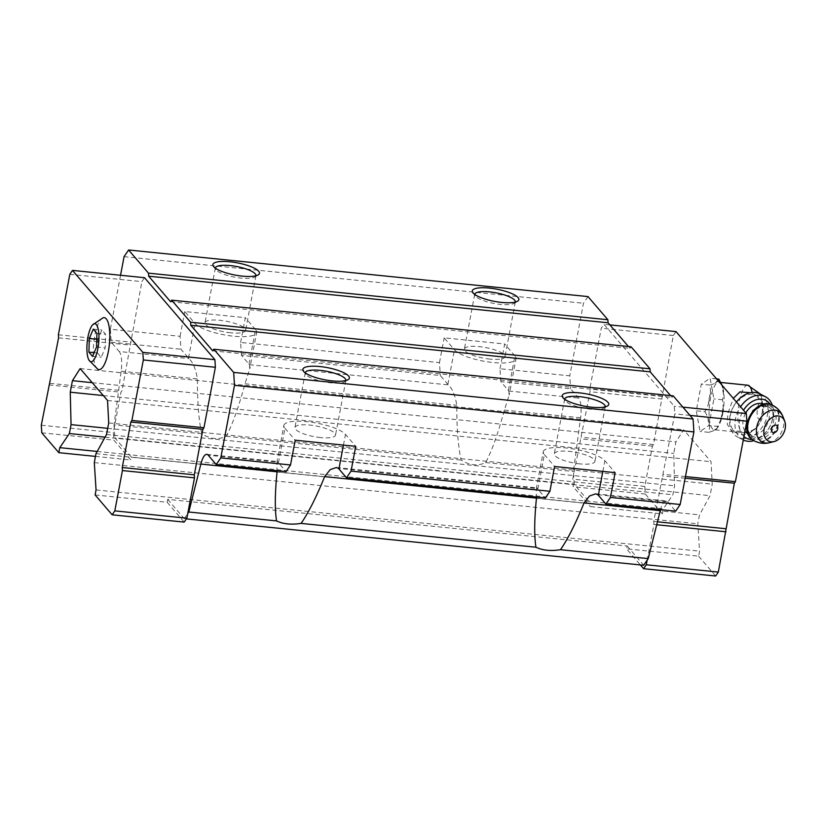 <?xml version="1.0" encoding="UTF-8"?>
<svg xmlns="http://www.w3.org/2000/svg" width="826" height="826" viewBox="0 0 826 826"><rect width="100%" height="100%" fill="white"/><g stroke="black" fill="none" stroke-linecap="round" stroke-linejoin="round"><path stroke-width="0.62" stroke-dasharray="4.13 3.1" d="M752.125 392.474A23.84 7.166 -84.2 0 1 752.31 393.455L754.52 394.529L762.068 401.405L763.017 403.976L763.338 407.001L762.357 413.382L759.3 423.81L757.308 426.588C754.024 430.057 749.936 431.843 745.031 431.967L730.958 430.191L727.293 424.368L727.778 413.733L733.302 398.369M722.802 413.227A23.84 7.166 -84.2 0 0 721.965 385.153A23.84 7.166 -84.2 0 0 719.012 382.293A23.84 7.166 -84.2 0 0 709.482 405.287A23.84 7.166 -84.2 0 0 714.201 429.726A23.84 7.166 -84.2 0 0 717.67 427.517A23.84 7.166 -84.2 0 0 722.802 413.227M277.082 471.791C276.7 463.376 277.009 460.206 278.011 462.292A31.894 8.363 10.7 0 0 278.424 462.818L285.992 471.636M278.424 462.818L284.949 428.25A31.894 8.363 -169.3 0 1 283.876 425.4L276.999 461.806L278.011 462.292L208.214 455.209M283.876 425.4A31.894 8.363 -169.3 0 1 311.805 422.282A31.894 8.363 -169.3 0 1 345.475 434.393L355.727 446.339M536.466 498.099C536.084 489.673 536.394 486.514 537.396 488.589A31.894 8.363 10.7 0 0 537.809 489.126L545.387 497.944M537.809 489.126L544.344 454.558A31.894 8.363 -169.3 0 1 543.271 451.708L536.394 488.114L537.396 488.589L338.443 468.414M543.271 451.708A31.894 8.363 -169.3 0 1 571.2 448.59A31.894 8.363 -169.3 0 1 604.869 460.701L615.122 472.648M120.544 275.264L110.354 329.233L180.099 336.306L180.925 349.233L188.504 358.05A31.894 8.363 10.7 0 0 189.009 358.587C193.057 362.418 195.855 369.201 197.393 378.948C197.383 402.768 198.839 421.043 201.781 433.784C210.238 439.143 218.415 439.979 226.293 436.273C232.498 424.461 238.724 406.96 244.971 383.78L249.741 368.871L249.431 364.72A31.894 8.363 10.7 0 0 249.029 364.183L241.45 355.366L440.32 375.531L447.888 384.358A31.894 8.363 10.7 0 0 448.394 384.895C452.441 388.705 455.24 395.489 456.778 405.256C456.768 429.066 458.234 447.351 461.166 460.092C469.633 465.451 477.8 466.277 485.688 462.581C491.893 450.769 498.119 433.268 504.366 410.078L509.126 395.179L508.826 391.028A31.894 8.363 10.7 0 0 508.413 390.491L500.845 381.674L570.59 388.747L578.623 398.101A18.224 5.472 -84.2 0 1 580.585 417.811L573.43 471.481L574.266 484.397L590.827 503.695L131.427 457.108L114.855 437.801L574.266 484.397M241.45 355.366L240.624 342.449L439.484 362.614L440.32 375.531M500.845 381.674L500.009 368.757L569.754 375.83L570.59 388.747M201.781 433.784L114.029 424.884L121.174 371.225A18.224 5.472 -84.2 0 0 119.212 351.515L189.009 358.587M597.828 494.722L667.625 501.805A18.224 5.472 -84.2 0 0 666.2 500.948A18.224 5.472 -84.2 0 0 660.542 509.621M667.625 501.805L675.658 511.16M226.293 436.273L461.166 460.092M114.029 424.884L114.855 437.801M144.529 277.701L141.865 281.625L122.041 390.646L120.968 392.216L113.348 432.535L113.843 440.134L130.88 459.989L131.427 457.108M110.354 329.233L111.18 342.15L119.212 351.515M587.998 296.586L583.466 303.256L569.754 375.83M124.065 256.659L583.466 303.256M240.624 342.449L245.301 317.68L184.776 311.547L195.029 323.493A31.894 8.363 -169.3 0 0 228.699 335.604A31.894 8.363 -169.3 0 0 256.628 332.475L249.751 368.871M180.099 336.306L184.776 311.547M500.009 368.757L504.686 343.988L444.161 337.844L454.424 349.801A31.894 8.363 -169.3 0 0 488.094 361.912A31.894 8.363 -169.3 0 0 516.023 358.783L509.136 395.189M439.484 362.614L444.161 337.844M111.18 342.15L180.925 349.233M485.688 462.581L573.43 471.481M675.998 331.598L673.324 335.521L653.5 444.543L652.426 446.112L644.807 486.431L645.302 494.031L662.338 513.886L590.291 506.575L590.827 503.695M662.338 513.886L663.288 508.868L672.88 494.753L674.574 485.822L673.768 453.402L675.947 441.879L683.66 429.788L711.041 461.693L712.229 484.16L710.05 495.672L699.498 514.866L697.805 523.798L699.57 551.148L698.62 556.156L626.573 548.846L640.377 564.932M97.189 451.461L663.288 508.868M95.465 456.396L130.88 459.989M105.057 437.16L672.88 494.753M107.7 428.333L674.574 485.822M103.291 395.551L673.768 453.402M92.254 382.686L675.947 441.879M80.143 368.582L683.66 429.788M107.535 400.486L711.041 461.693M108.712 422.953L712.229 484.16M106.544 434.466L710.05 495.672M95.981 453.66L699.498 514.866M94.298 462.591L697.805 523.798M96.053 489.942L699.57 551.148M95.114 494.95L167.162 502.26L167.709 499.379L627.12 545.965L626.573 548.846M627.12 545.965L643.681 565.273M167.709 499.379L184.27 518.676L186.387 518.893M184.27 518.676L187.739 513.576M673.19 395.84L672.127 397.409L670.547 395.571M212.716 350.813L672.127 397.409M631.074 346.765L630.001 348.335L628.431 346.497M170.6 301.738L630.001 348.335M647.15 560.173L653.893 524.458L653.696 521.423L674.79 413.867L674.305 406.268L603.94 324.288L601.276 328.211L589.847 388.695L590.043 391.73L572.759 479.132L573.244 486.731L590.291 506.575M167.162 502.26L184.198 522.104M69.818 274.315L141.865 281.625M58.388 334.798L130.436 342.098M58.584 337.834L130.632 345.144M49.983 383.336L122.041 390.646M48.92 384.906L120.968 392.216M41.3 425.225L113.348 432.535M41.785 432.824L113.843 440.134M103.033 317.814A26.122 7.847 -84.2 0 0 93.761 342.842A26.122 7.847 -84.2 0 0 97.819 369.232M609.887 324.897L603.94 324.288M673.324 335.521L601.276 328.211M661.894 396.005L589.847 388.695M662.091 399.041L590.043 391.73M653.5 444.543L581.442 437.243M652.426 446.112L580.379 438.802M644.807 486.431L572.759 479.132M645.302 494.031L573.244 486.731M698.62 556.156L715.657 576.011M656.722 524.747L653.893 524.458M657.465 521.805L653.696 521.423M685.146 478.233L662.297 475.91M685.456 476.581L663.361 474.341M689.989 415.406L674.79 413.867M682.895 407.135L674.305 406.268M708.873 425.493L713.901 398.896L710.102 378.236L701.284 384.183L696.256 410.79L700.056 431.451L708.873 425.493L717.608 426.381L720.892 419.401A25.141 7.558 -84.2 0 0 722.275 413.527A25.141 7.558 -84.2 0 0 723.215 407.146L722.626 399.774L723.545 394.405A25.141 7.558 -84.2 0 0 721.841 385.009M508.413 390.491L514.949 355.934A31.894 8.363 -169.3 0 1 516.023 358.783M515.29 302.089A20.65 5.41 -169.3 0 1 514.278 303.276A20.65 5.41 -169.3 0 1 500.38 304.391A20.65 5.41 -169.3 0 1 475.218 295.894A20.65 5.41 -169.3 0 1 474.713 294.417M490.045 359.114A20.65 5.41 -169.3 0 1 464.388 349.026A20.65 5.41 -169.3 0 1 485.688 347.55A20.65 5.41 -169.3 0 1 504.975 356.698A20.65 5.41 -169.3 0 1 490.045 359.114M514.949 355.934L504.686 343.988M249.029 364.183L255.554 329.626A31.894 8.363 -169.3 0 1 256.628 332.475M255.905 275.781A20.65 5.41 -169.3 0 1 254.893 276.968A20.65 5.41 -169.3 0 1 240.996 278.083A20.65 5.41 -169.3 0 1 215.823 269.596A20.65 5.41 -169.3 0 1 215.318 268.109M230.661 332.806A20.65 5.41 -169.3 0 1 205.003 322.729A20.65 5.41 -169.3 0 1 226.303 321.242A20.65 5.41 -169.3 0 1 245.59 330.39A20.65 5.41 -169.3 0 1 230.661 332.806M255.554 329.626L245.301 317.68M345.826 380.549A20.65 5.41 -169.3 0 1 344.814 381.736A20.65 5.41 -169.3 0 1 330.916 382.851A20.65 5.41 -169.3 0 1 305.754 374.354A20.65 5.41 -169.3 0 1 305.248 372.877M320.581 437.574A20.65 5.41 -169.3 0 1 294.923 427.486A20.65 5.41 -169.3 0 1 316.224 426.01A20.65 5.41 -169.3 0 1 335.511 435.157A20.65 5.41 -169.3 0 1 320.581 437.574M284.949 428.25L295.212 440.206M605.21 406.857A20.65 5.41 -169.3 0 1 604.198 408.044A20.65 5.41 -169.3 0 1 590.311 409.159A20.65 5.41 -169.3 0 1 565.139 400.662A20.65 5.41 -169.3 0 1 564.633 399.185M579.966 463.882A20.65 5.41 -169.3 0 1 554.308 453.794A20.65 5.41 -169.3 0 1 575.608 452.307A20.65 5.41 -169.3 0 1 594.896 461.466A20.65 5.41 -169.3 0 1 579.966 463.882M544.344 454.558L554.597 466.504M723.545 394.405L721.81 384.978M718.837 379.124L718.393 380.92A25.141 7.558 -84.2 0 0 714.325 383.667L710.009 385.071L710.587 392.443A25.141 7.558 -84.2 0 0 708.274 404.699L704.981 411.678L696.256 410.79M718.393 380.92L714.325 383.667M710.587 392.443L708.274 404.699M704.981 411.678L707.944 417.44A25.141 7.558 -84.2 0 0 709.689 426.959L708.78 432.328L713.096 430.924A25.141 7.558 -84.2 0 0 716.854 428.611A25.141 7.558 -84.2 0 0 717.164 428.178L717.608 426.381M707.944 417.44L709.689 426.959M713.096 430.924L717.164 428.178M720.892 419.401L723.215 407.146M710.009 385.071L701.284 384.183M716.586 378.897L710.102 378.236M722.626 399.774L713.901 398.896M708.78 432.328L700.056 431.451M763.017 403.976A21.259 15.446 -62.6 0 1 759.249 423.903M757.308 426.588A21.259 15.446 -62.6 0 1 737.081 433.361A21.259 15.446 -62.6 0 1 733.147 407.373A21.259 15.446 -62.6 0 1 756.647 395.613A21.259 15.446 -62.6 0 1 762.068 401.405M744.99 430.986A16.706 12.142 -62.6 0 1 743.235 419.784A16.706 12.142 -62.6 0 1 745.785 412.907M762.997 404.079A16.706 12.142 -62.6 0 1 763.813 404.451A16.706 12.142 -62.6 0 1 766.9 424.874A16.706 12.142 -62.6 0 1 748.439 434.115A16.706 12.142 -62.6 0 1 747.664 433.66M743.947 436.5A21.259 15.446 -62.6 0 1 739.714 419.918A21.259 15.446 -62.6 0 1 743.503 410.254M770.152 404.182A21.259 15.446 -62.6 0 1 769.842 426.402A21.259 15.446 -62.6 0 1 751.866 439.453M743.286 440A24.295 17.656 -62.6 0 1 743.028 439.866A24.295 17.656 -62.6 0 1 735.45 419.009A24.295 17.656 -62.6 0 1 740.54 406.795M772.289 405.091A24.295 17.656 -62.6 0 1 753.839 440.681M759.899 393.878A24.295 17.656 -62.6 0 1 767.178 403.439A24.295 17.656 -62.6 0 1 759.91 430.15A24.295 17.656 -62.6 0 1 737.535 437.016A24.295 17.656 -62.6 0 1 729.957 416.17A24.295 17.656 -62.6 0 1 736.451 402.035M96.766 339.269L97.922 339.393L97.571 353.032L101.216 357.276L105.212 347.88L105.563 334.241L101.918 329.987L97.922 339.393M93.276 329.12L101.918 329.987M94.143 352.681L97.571 353.032M92.564 356.398L101.216 357.276M96.559 347.003L105.212 347.88M96.921 333.363L105.563 334.241M762.088 413.01A8.652 2.602 -84.2 0 0 760.054 401.973A8.652 2.602 -84.2 0 0 757.37 416.19A8.652 2.602 -84.2 0 0 762.088 413.01M747.829 385.215A23.84 7.166 -84.2 0 0 738.299 408.209A23.84 7.166 -84.2 0 0 743.018 432.659A23.84 7.166 -84.2 0 0 745.031 431.967M343.451 445.1L345.475 434.393M602.846 471.398L604.869 460.701M121.174 371.225L197.393 378.948M249.431 364.72L448.394 384.895M244.971 383.78L456.778 405.256M508.826 391.028L578.623 398.101M504.366 410.078L580.585 417.811M447.888 384.358L454.424 349.801M188.504 358.05L195.029 323.493M782.976 416.696A17.398 12.648 -62.6 0 1 769.491 442.715M772.682 405.287A20.041 14.569 -62.6 0 1 776.388 429.788A20.041 14.569 -62.6 0 1 754.231 440.888M772.351 405.122A20.041 14.569 -62.6 0 1 775.728 429.448A20.041 14.569 -62.6 0 1 753.901 440.702M747.613 422.705A18.224 13.247 -62.6 0 1 771.546 406.929A18.224 13.247 -62.6 0 1 765.888 436.861A18.224 13.247 -62.6 0 1 747.613 422.705M747.86 422.179A16.706 12.142 -62.6 0 1 768.448 406.857A16.706 12.142 -62.6 0 1 771.536 427.269A16.706 12.142 -62.6 0 1 753.064 436.52A16.706 12.142 -62.6 0 1 747.86 422.179M759.3 423.81C758.165 425.555 754.561 432.896 743.018 432.659L714.201 429.726M760.86 394.374L763.338 407.001M720.695 382.459L719.012 382.293M595.742 493.803L666.2 500.948M336.358 467.495L536.632 487.815M206.789 454.362L277.247 461.507M514.278 303.276L517.654 301.149M475.218 295.894L472.854 292.683M474.723 294.304L464.388 349.026M515.321 301.975L504.975 356.698M254.893 276.968L258.27 274.851M215.823 269.596L213.459 266.385M215.338 268.006L205.003 322.729M255.926 275.667L245.59 330.39M344.814 381.736L348.19 379.609M305.754 374.354L303.379 371.142M305.259 372.763L294.923 427.486M345.846 380.435L335.511 435.157M604.198 408.044L607.575 405.917M565.139 400.662L562.774 397.451M564.654 399.072L554.308 453.794M605.241 406.743L594.896 461.466M717.67 427.517L716.854 428.611M756.647 395.613L754.53 394.508M737.081 433.361L730.958 430.191M763.813 404.451L768.448 406.857L760.87 406.537L754.974 410.161C751.443 413.527 749.172 417.646 748.18 422.509C747.251 429.53 748.883 434.197 753.064 436.52L748.439 434.115M743.028 439.866L737.535 437.016"/><path stroke-width="1.24" d="M96.921 333.363L93.276 329.12L89.28 338.515L88.919 352.155L92.564 356.398L96.559 347.003L96.921 333.363M97.891 348.551A19.132 5.751 -84.2 0 0 98.18 328.975A19.132 5.751 -84.2 0 0 92.553 324.907A19.132 5.751 -84.2 0 0 87.205 342.181A19.132 5.751 -84.2 0 0 88.981 360.167A19.132 5.751 -84.2 0 0 97.891 348.551M721.965 385.153L718.837 379.124L716.586 378.897M750.483 392.711L739.92 391.885L733.302 398.369M549.92 491.274L545.387 497.944L346.517 477.779L351.05 471.109L549.92 491.274L554.597 466.504L615.122 472.648L610.445 497.417L680.19 504.49L693.902 431.915L693.066 418.999L673.19 395.84L213.789 349.243L212.716 350.813L190.796 325.268L190.599 322.223L171.663 300.168L170.6 301.738L148.67 276.194L148.474 273.148L128.598 249.989L124.065 256.659L120.544 275.264M346.517 477.779L338.949 468.951A31.894 8.363 10.7 0 0 338.443 468.414L336.358 467.506L330.194 469.643L324.659 476.612C316.265 497.293 308.408 512.884 301.077 523.395C291.31 524.902 283.142 524.076 276.555 520.907C274.738 509.477 274.913 493.101 277.082 471.791L200.863 464.057A18.224 5.472 -84.2 0 1 206.789 454.362A18.224 5.472 -84.2 0 1 208.214 455.209L216.247 464.563L220.779 457.893L234.491 385.319L233.665 372.402L213.789 349.243M610.445 497.417L605.912 504.087L675.658 511.16L680.19 504.49M605.912 504.087L598.334 495.259A31.894 8.363 10.7 0 0 597.828 494.722L595.742 493.814L589.588 495.951L584.044 502.92C575.65 523.601 567.792 539.192 560.462 549.703C550.705 551.21 542.527 550.384 535.94 547.215C534.133 535.775 534.308 519.409 536.466 498.099L324.659 476.612M560.462 549.703L648.214 558.603L660.263 510.654A18.224 5.472 -84.2 0 1 660.542 509.621M301.077 523.395L535.94 547.215M59.771 447.661L69.374 433.547L71.057 424.616L70.251 392.195L72.43 380.672L80.143 368.582L107.535 400.486L108.712 422.953L106.544 434.466L95.981 453.66L94.298 462.591L96.053 489.942L95.114 494.95L112.15 514.804L114.814 510.881L122.434 470.562L194.482 477.862L194.296 474.826L202.886 429.324L203.96 427.754L215.379 367.271L214.894 359.671L144.529 277.701L72.481 270.391L69.818 274.315L58.388 334.798L58.584 337.834L41.3 425.225L41.785 432.824L58.832 452.679L59.771 447.661L97.189 451.461M194.482 477.862L187.739 513.576L188.803 512.006L200.863 464.057M128.598 249.989L587.998 296.586L607.884 319.745L608.081 322.78L628.431 346.497M58.832 452.679L95.465 456.396M69.374 433.547L105.057 437.16M71.057 424.616L107.7 428.333M70.251 392.195L103.291 395.551M72.43 380.672L92.254 382.686M186.387 518.893L643.681 565.273L648.214 558.603M188.803 512.006L276.555 520.907M216.247 464.563L285.992 471.636L290.525 464.966L295.212 440.206L355.727 446.339L351.05 471.109M220.779 457.893L290.525 464.966M234.491 385.319L693.902 431.915M233.665 372.402L693.066 418.999M591.643 407.197A23.686 6.205 -169.3 0 1 562.774 397.451A23.686 6.205 -169.3 0 1 586.646 393.93A23.686 6.205 -169.3 0 1 607.575 405.917A23.686 6.205 -169.3 0 1 591.643 407.197M332.248 380.889A23.686 6.205 -169.3 0 1 303.379 371.142A23.686 6.205 -169.3 0 1 327.251 367.622A23.686 6.205 -169.3 0 1 348.19 379.609A23.686 6.205 -169.3 0 1 332.248 380.889M670.547 395.571L650.196 371.855L650 368.819L631.074 346.765L171.663 300.168M190.796 325.268L650.196 371.855M190.599 322.223L650 368.819M148.67 276.194L608.081 322.78M148.474 273.148L607.884 319.745M242.328 276.121A23.686 6.205 -169.3 0 1 213.459 266.385A23.686 6.205 -169.3 0 1 237.33 262.854A23.686 6.205 -169.3 0 1 258.27 274.851A23.686 6.205 -169.3 0 1 242.328 276.121M501.723 302.43A23.686 6.205 -169.3 0 1 472.854 292.683A23.686 6.205 -169.3 0 1 496.715 289.162A23.686 6.205 -169.3 0 1 517.654 301.149A23.686 6.205 -169.3 0 1 501.723 302.43M112.15 514.804L184.198 522.104L186.872 518.191L187.739 513.576M114.814 510.881L186.872 518.191M122.434 470.562L122.238 467.516L194.296 474.826M122.238 467.516L130.838 422.014L202.886 429.324M130.838 422.014L131.902 420.444L203.96 427.754M131.902 420.444L143.332 359.96L215.379 367.271M143.332 359.96L142.846 352.361L214.894 359.671M142.846 352.361L72.481 270.391M88.981 360.167L97.819 369.232A26.122 7.847 -84.2 0 0 108.351 351.535A26.122 7.847 -84.2 0 0 103.033 317.814L92.553 324.907M640.377 564.932L643.609 568.701L646.273 564.778L647.15 560.173M643.609 568.701L715.657 576.011L718.331 572.088L734.345 483.22L735.419 481.651L746.838 421.167L746.353 413.568L675.998 331.598L609.887 324.897M718.331 572.088L646.273 564.778M725.951 531.768L656.722 524.747M725.755 528.723L657.465 521.805M734.345 483.22L685.146 478.233M735.419 481.651L685.456 476.581M746.838 421.167L689.989 415.406M746.353 413.568L682.895 407.135M474.713 294.417A20.65 5.41 -169.3 0 1 474.723 294.304A20.65 5.41 -169.3 0 1 496.023 292.827A20.65 5.41 -169.3 0 1 515.321 301.975A20.65 5.41 -169.3 0 1 515.29 302.089M215.318 268.109A20.65 5.41 -169.3 0 1 215.338 268.006A20.65 5.41 -169.3 0 1 236.639 266.519A20.65 5.41 -169.3 0 1 255.926 275.667A20.65 5.41 -169.3 0 1 255.905 275.781M305.248 372.877A20.65 5.41 -169.3 0 1 305.259 372.763A20.65 5.41 -169.3 0 1 326.559 371.287A20.65 5.41 -169.3 0 1 345.846 380.435A20.65 5.41 -169.3 0 1 345.826 380.549M564.633 399.185A20.65 5.41 -169.3 0 1 564.654 399.072A20.65 5.41 -169.3 0 1 585.954 397.585A20.65 5.41 -169.3 0 1 605.241 406.743A20.65 5.41 -169.3 0 1 605.21 406.857M721.841 385.009A25.141 7.558 -84.2 0 0 721.79 384.885L721.129 383.367M771.546 429.004A4.016 2.922 -62.6 0 1 776.822 425.524A4.016 2.922 -62.6 0 1 775.573 432.132A4.016 2.922 -62.6 0 1 771.546 429.004M764.102 429.293A13.67 9.933 -62.6 0 1 773.817 416.645A13.67 9.933 -62.6 0 1 784.7 421.136A13.67 9.933 -62.6 0 1 774.107 441.569A13.67 9.933 -62.6 0 1 764.102 429.293M745.785 412.907A16.706 12.142 -62.6 0 1 762.997 404.079M747.664 433.66A16.706 12.142 -62.6 0 1 744.99 430.986M743.503 410.254A21.259 15.446 -62.6 0 1 770.152 404.182M751.866 439.453A21.259 15.446 -62.6 0 1 743.947 436.5M740.54 406.795A24.295 17.656 -62.6 0 1 765.392 396.717A24.295 17.656 -62.6 0 1 772.289 405.091M753.839 440.681A24.295 17.656 -62.6 0 1 743.286 440M736.451 402.035A24.295 17.656 -62.6 0 1 759.899 393.878L765.392 396.717M89.28 338.515L96.766 339.269M88.919 352.155L94.143 352.681M752.125 392.474A23.84 7.166 -84.2 0 0 747.829 385.215L760.86 394.374M338.949 468.951L343.451 445.1M598.334 495.259L602.846 471.398M584.044 502.92L660.263 510.654M774.107 441.569L769.491 442.715A17.398 12.648 -62.6 0 1 756.75 427.094A17.398 12.648 -62.6 0 1 769.12 410.997A17.398 12.648 -62.6 0 1 782.976 416.696C780.952 411.668 777.514 407.868 772.682 405.287L772.021 404.946A20.041 14.569 -62.6 0 1 772.351 405.122M769.491 442.715C764.205 443.965 759.125 443.345 754.231 440.888A20.041 14.569 -62.6 0 1 747.984 423.676A20.041 14.569 -62.6 0 1 772.682 405.287M747.323 423.335A20.041 14.569 -62.6 0 1 772.021 404.946C768.923 403.387 765.537 403.222 761.84 404.43L753.075 410.47L746.931 422.943C745.672 431.255 747.881 437.119 753.57 440.537A20.041 14.569 -62.6 0 1 747.323 423.335M753.901 440.702A20.041 14.569 -62.6 0 1 753.57 440.537L754.231 440.888M747.829 385.215L720.695 382.459M784.7 421.136L782.976 416.696"/></g></svg>
